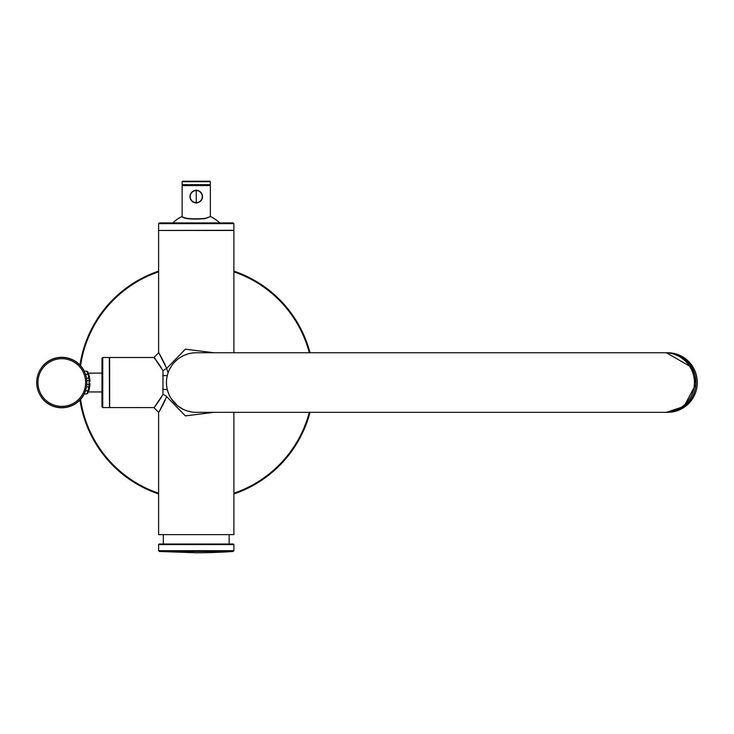<?xml version="1.0" encoding="UTF-8"?>
<svg xmlns="http://www.w3.org/2000/svg" width="734" height="734" viewBox="0 0 734 734"><rect width="100%" height="100%" fill="white"/><g stroke="black" fill="none" stroke-linecap="round" stroke-linejoin="round"><path stroke-width="1.1" d="M86.869 382.533A25.084 25.084 0 0 1 49.242 404.26A25.084 25.084 0 0 1 49.242 360.816A25.084 25.084 0 0 1 86.869 382.533M310.005 352.751A117.596 117.596 0 0 0 233.88 271.13A117.596 117.596 0 0 1 310.005 352.751M158.617 271.13A117.596 117.596 0 0 0 79.969 365.027A117.596 117.596 0 0 1 158.617 271.13M79.969 400.048A117.596 117.596 0 0 0 158.617 493.945A117.596 117.596 0 0 1 79.969 400.048M233.88 493.945A117.596 117.596 0 0 0 310.005 412.324A117.596 117.596 0 0 1 233.88 493.945M89.016 375.111L89.016 375.111C89.75 378.249 89.75 378.249 89.016 375.111L87.961 374.303L85.483 374.303M89.41 376.744L89.502 377.212L89.41 376.744M89.172 384.286L89.988 383.698C90.007 381.166 90.007 381.166 89.988 383.698C90.007 381.166 90.007 381.166 89.988 383.698L89.988 383.698C90.007 381.166 90.007 381.166 89.988 383.698C90.007 381.166 90.007 381.166 89.988 383.698C90.007 381.166 90.007 381.166 89.988 383.698C90.007 381.166 90.007 381.166 89.988 383.698L89.988 383.698C90.007 381.166 90.007 381.166 89.988 383.698C90.007 381.166 90.007 381.166 89.988 383.698L89.988 383.698C90.007 381.166 90.007 381.166 89.988 383.698C90.007 381.166 90.007 381.166 89.988 383.698C90.007 381.166 90.007 381.166 89.988 383.698L89.988 383.698C90.007 381.166 90.007 381.166 89.988 383.698C90.007 381.166 90.007 381.166 89.988 383.698L89.153 384.497L86.795 384.497M89.209 383.432L89.227 382.772L89.209 383.432M88.291 389.644L87.961 390.772L89.007 389.983C89.75 386.827 89.75 386.827 89.016 389.965L89.493 387.928M89.41 388.332L89.502 387.864L89.41 388.332M88.722 387.754L88.493 388.827L88.722 387.754M88.236 389.827L88.64 391.222M88.878 386.846L89.172 380.827M87.346 392.525L87.961 390.772L85.483 390.772M87.961 390.772L88.814 387.213M88.869 378.138L88.052 374.615M88.722 377.322L88.814 377.863M89.676 386.836L89.823 385.754L88.75 387.635M89.199 383.717L89.933 384.533L89.768 386.231M89.933 384.533L89.823 385.79M88.942 386.451L89.053 385.616L88.942 386.451M89.943 380.57L89.768 378.845M89.199 381.359L89.878 379.854M86.795 380.579L89.153 380.579L89.988 381.451L89.153 380.579L89.988 381.451L89.153 380.579L89.988 381.451L89.153 380.579L88.887 378.23L86.502 378.23M87.952 371.954L86.759 371.175L84.153 371.175M88.392 373.12L88.575 373.652L88.392 373.12M88.75 374.202L88.199 375.092L88.64 373.845M87.952 393.121L86.759 393.901L84.153 393.901M88.392 391.956L88.575 391.424L88.392 391.956L88.575 391.424L88.392 391.956L88.575 391.424L88.392 391.956L88.575 391.424L88.392 391.956L88.575 391.424L88.392 391.956L101.962 391.947M87.961 374.303L86.896 371.468M87.346 372.551L87.539 373.074M666.38 352.751A29.791 29.571 90 0 1 695.96 382.533A29.791 29.571 90 0 1 666.38 412.324L667.729 412.324A29.791 29.571 90 0 0 697.3 382.533A29.791 29.571 90 0 0 667.729 352.751L666.399 352.751A29.791 29.571 90 0 1 695.924 382.533A29.791 29.571 90 0 1 666.362 412.324L683.96 406.471L695.887 384.221L691.823 367.395L666.362 352.751L196.244 352.751A29.791 29.791 0 0 0 166.462 382.533A29.791 29.791 0 0 0 196.244 412.324L196.244 412.324A29.791 29.791 0 0 1 166.462 382.533A29.791 29.791 0 0 1 196.244 352.751M85.621 382.533A23.837 23.837 0 0 1 49.866 403.177A23.837 23.837 0 0 1 49.866 361.899A23.837 23.837 0 0 1 85.621 382.533M165.141 364.706C156.581 348.255 157.094 349.494 166.682 368.413L167.802 372.074M210.355 184.674L209.887 185.142L182.61 185.142L209.887 185.142L210.355 185.61L210.355 216.631L204.979 218.42C192.739 219.338 185.133 218.741 182.142 216.631L182.133 185.61L182.61 185.142L182.133 184.674L210.355 184.674L210.355 181.693L182.133 181.693L182.61 181.225L209.887 181.225L182.61 181.225M209.887 181.225L210.355 181.693M163.324 544.032L163.324 534.627M233.88 223.613L158.617 223.613L159.306 222.925L233.192 222.925L233.88 223.613L233.88 230.292L158.773 230.448M109.485 382.533L109.485 407.425L109.485 382.533M161.251 397.553C151.562 411.48 152.14 410.444 162.985 394.433L162.985 370.642C152.14 354.632 151.562 353.595 161.251 367.523M233.88 412.324L233.88 534.627L158.617 534.627L158.617 412.288L153.911 407.59L109.641 407.581L109.641 357.495L153.92 357.495L155.021 358.825M162.985 370.642L166.682 368.413L185.381 349.182L213.897 352.751M166.673 378.955L167.288 375.551L162.728 375.698M213.897 412.324L185.372 415.884L166.682 396.663C157.094 415.591 156.581 416.82 165.141 400.369M159.599 410.691L163.269 404.205M166.682 396.663A4.707 2.092 23 0 0 162.985 394.433M166.673 386.121L167.123 388.8M167.985 391.947L167.297 389.571L162.719 389.369M168.196 392.58L169.646 395.947M170.829 398.076L177.252 405.489M177.766 405.902L183.023 409.233M187.335 410.967L191.574 411.957M193.895 412.233L194.629 412.288M194.638 352.788L191.546 353.118M188.583 353.751L183.711 355.513M183.087 355.816L180.647 357.155M180.004 357.568L178.362 358.715M177.353 359.504L174.389 362.293M171.93 365.321L171.233 366.367M168.866 370.808L167.958 373.193M153.92 357.495L158.617 352.797L158.617 230.448L233.88 230.448L233.88 352.751M109.641 357.495L109.641 407.581M102.742 357.495L102.742 407.581L101.962 406.801L101.962 358.275L102.742 357.495L109.329 357.495L109.485 407.425M196.244 544.032L233.348 544.032L233.88 544.564L158.617 544.564L159.15 544.032L196.244 544.032M159.342 551.463L233.146 551.463A519.011 519.011 0 0 1 196.244 552.775L159.342 551.463L158.617 550.683L233.88 550.683L233.88 544.564M41.618 397.727L43.031 399.434L41.618 397.727M43.15 399.333L43.031 399.434A25.24 25.24 0 0 0 84.327 393.901M84.327 371.175A25.24 25.24 0 0 0 43.031 365.642L43.15 365.752M41.581 367.661L43.031 365.642M196.244 190.005L196.244 203.171L196.244 190.005M196.244 190.317A6.276 6.276 0 0 0 190.812 199.721A6.276 6.276 0 0 0 201.676 199.721A6.276 6.276 0 0 0 196.244 190.317M210.355 216.567L205.089 218.677C191.335 219.585 183.693 218.879 182.133 216.567M309.289 352.751A116.899 116.899 0 0 0 233.88 271.855M158.617 271.855A116.899 116.899 0 0 0 80.566 365.67M80.566 399.406A116.899 116.899 0 0 0 158.617 493.22M233.88 493.22A116.899 116.899 0 0 0 309.289 412.324M664.866 352.751A29.791 29.571 90 0 1 694.437 382.533A29.791 29.571 90 0 1 664.866 412.324L196.244 412.324M182.133 185.61L210.355 185.61M196.244 190.556A6.028 6.028 0 0 0 191.023 199.602A6.028 6.028 0 0 0 201.474 199.602A6.028 6.028 0 0 0 196.244 190.556M89.53 377.726L89.007 375.092L88.887 378.23M89.153 380.579L89.988 381.359M89.979 383.717L89.153 384.497L89.979 383.735M89.52 377.304L89.282 376.175M89.548 387.644L89.172 386.919L86.502 386.846M89.007 389.993L88.887 386.846M88.199 389.983L88.75 390.873M182.133 181.693L182.133 184.674M229.173 544.032L229.173 534.627M158.617 223.613L158.617 230.292M184.161 409.765L187.766 411.095M187.409 354.091L185.381 354.797M171.93 365.33L169.426 369.578M666.362 412.324L664.866 412.324M102.742 407.581L109.329 407.581M233.146 551.463L233.88 550.683M158.617 550.683L158.617 544.564M88.392 373.129L101.962 373.129M191.702 200.905L190.574 199.263M219.649 222.925A33.397 33.397 0 0 0 210.355 216.475M182.133 216.475A33.397 33.397 0 0 0 172.839 222.925"/></g></svg>

